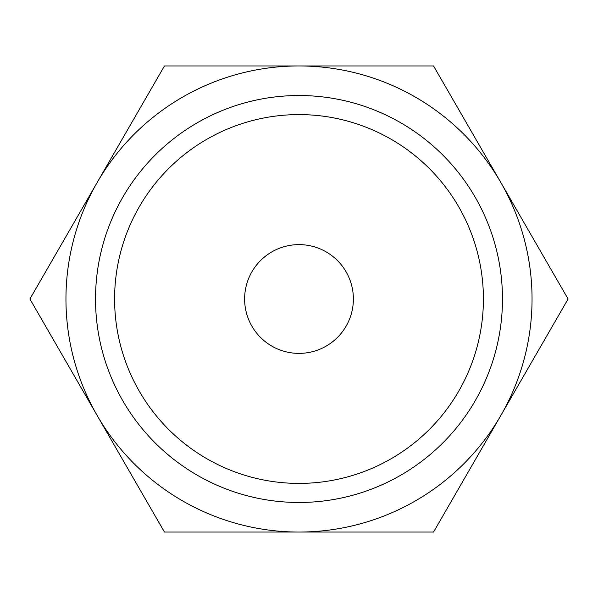 <?xml version="1.0" encoding="UTF-8"?>
<svg xmlns="http://www.w3.org/2000/svg" width="598" height="598" viewBox="0 0 598 598"><rect width="100%" height="100%" fill="white"/><g stroke="black" fill="none" stroke-linecap="round" stroke-linejoin="round"><path stroke-width="0.9" d="M568.1 299L433.55 65.952L299 65.952A233.048 233.048 0 0 0 97.175 415.52A233.048 233.048 0 0 0 299 532.048L433.55 532.048L500.825 415.52A233.048 233.048 0 0 0 299 65.952L164.45 65.952L29.9 299L164.45 532.048L299 532.048A233.048 233.048 0 0 0 500.825 415.52L568.1 299M95.523 299A203.477 203.477 0 0 0 299 502.477A203.477 203.477 0 0 0 502.477 299A203.477 203.477 0 0 0 299 95.523A203.477 203.477 0 0 0 95.523 299M114.592 299A184.408 184.408 0 0 0 299 483.408A184.408 184.408 0 0 0 483.408 299A184.408 184.408 0 0 0 299 114.592A184.408 184.408 0 0 0 114.592 299M244.619 299A54.381 54.381 0 0 1 299 244.619A54.381 54.381 0 0 1 353.381 299A54.381 54.381 0 0 1 299 353.381A54.381 54.381 0 0 1 244.619 299"/></g></svg>
